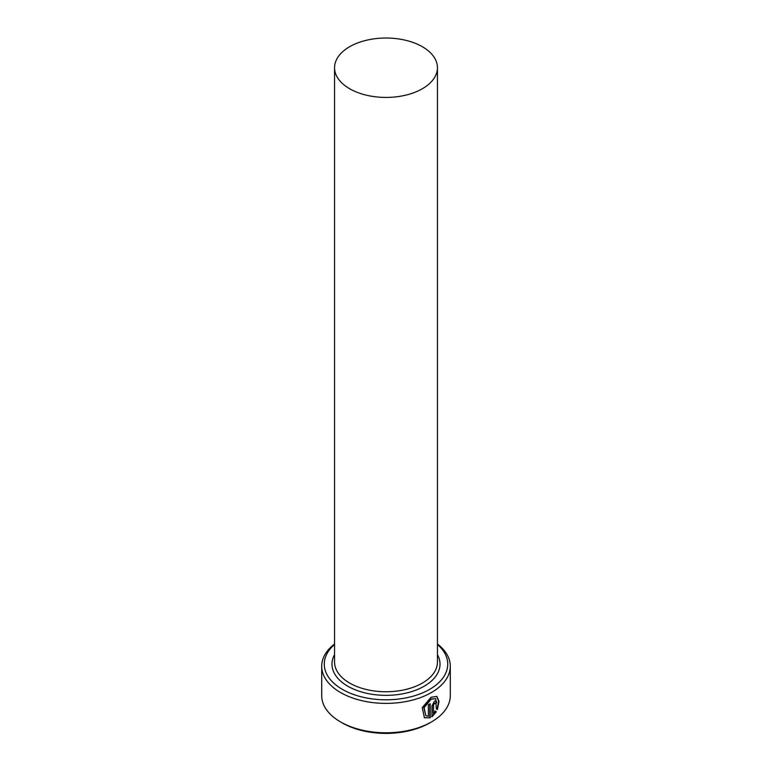 <?xml version="1.0" encoding="UTF-8"?>
<svg xmlns="http://www.w3.org/2000/svg" width="772" height="772" viewBox="0 0 772 772"><rect width="100%" height="100%" fill="white"/><g stroke="black" fill="none" stroke-linecap="round" stroke-linejoin="round"><path stroke-width="1.16" d="M424.253 717.632L430.187 717.844L424.426 717.738L422.226 707.654L431.075 697.241L436.884 696.412L439.027 701.333L437.396 709.545L436.305 708.918L435.794 698.631L431.075 699.258L424.108 707.663L425.826 715.692L423.751 707.451L430.718 699.046L435.794 698.641M433.642 713.251L435.196 711.128L436.315 711.774L431.953 716.85L431.953 705.811L434.462 701.208L436.151 700.937L436.827 702.578A64.298 37.124 180 0 1 435.273 703.697L434.462 703.224L433.642 704.768L433.285 713.048L433.285 704.556L434.105 703.022L434.906 703.485M435.273 703.697L434.462 703.224M334.556 644.456A61.731 35.637 0 0 0 342.353 689.357A61.731 35.637 0 0 0 425.082 691.751A61.731 35.637 0 0 0 437.444 644.456M437.444 643.983A64.298 37.124 180 0 1 450.298 666.255A64.298 37.124 180 0 1 410.607 700.561A64.298 37.124 180 0 1 340.529 692.513A64.298 37.124 180 0 1 321.702 666.255A64.298 37.124 180 0 1 334.556 643.983M431.471 721.907L429.647 722.959A61.731 35.637 180 0 1 342.353 722.959L340.529 721.907A64.298 37.124 0 0 0 431.471 721.907A64.298 37.124 0 0 0 450.298 695.659L450.298 666.255M349.629 88.732A51.444 29.703 0 0 0 405.686 95.168A51.444 29.703 0 0 0 437.444 67.733A51.444 29.703 0 0 0 422.371 46.725A51.444 29.703 0 0 0 366.314 40.289A51.444 29.703 0 0 0 334.556 67.733A51.444 29.703 0 0 0 349.629 88.732M425.826 715.692L428.363 716.252L428.363 704.749A64.298 37.124 0 0 0 430.187 703.784L430.187 717.844M321.702 666.255L321.702 695.659A64.298 37.124 0 0 0 340.529 721.907L342.353 722.959M431.587 716.638L435.948 711.562L434.829 710.916M435.186 703.292A64.298 37.124 0 0 0 436.469 702.366L436.827 702.578M437.029 709.333L438.67 701.372L436.778 696.373M429.83 717.642L429.83 703.977M437.444 67.733L437.444 662.058A51.444 29.703 180 0 1 405.686 689.502A51.444 29.703 180 0 1 349.629 683.056A51.444 29.703 180 0 1 334.556 662.058L334.556 67.733M437.444 654.646A54.011 31.189 180 0 1 414.12 690.786A54.011 31.189 180 0 1 347.805 686.212A54.011 31.189 180 0 1 334.556 654.646"/></g></svg>
